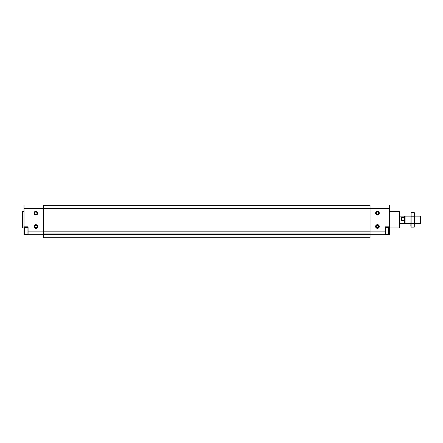 <?xml version="1.0" encoding="UTF-8"?>
<svg xmlns="http://www.w3.org/2000/svg" width="443" height="443" viewBox="0 0 443 443"><rect width="100%" height="100%" fill="white"/><g stroke="black" fill="none" stroke-linecap="round" stroke-linejoin="round"><path stroke-width="0.66" d="M24.376 233.516L24.005 233.516L24.005 234.668L43.292 234.668M24.005 233.516L24.005 204.998L43.292 204.998L43.292 238.002L370.038 238.002L370.038 231.141L385.244 231.141L385.244 226.838L389.325 226.838L389.325 234.668L370.038 234.668M24.005 208.52L389.325 208.52L389.325 204.998L370.038 204.998L370.038 231.141M375.603 213.155A1.855 1.855 0 0 0 378.383 214.761A1.855 1.855 0 0 0 378.383 211.549A1.855 1.855 0 0 0 375.603 213.155M375.603 226.506A1.855 1.855 0 0 0 378.383 228.112A1.855 1.855 0 0 0 378.383 224.9A1.855 1.855 0 0 0 375.603 226.506M389.325 208.52L389.325 226.838M385.244 231.141L385.244 234.668M388.954 233.516L389.325 233.516M385.244 227.58L389.325 227.58M43.292 205.369L370.038 205.369M43.292 234.635L370.038 234.635M43.292 237.265L370.038 237.265M34.017 213.155A1.855 1.855 0 0 0 36.802 214.761A1.855 1.855 0 0 0 36.802 211.549A1.855 1.855 0 0 0 34.017 213.155M34.017 226.506A1.855 1.855 0 0 0 36.802 228.112A1.855 1.855 0 0 0 36.802 224.9A1.855 1.855 0 0 0 34.017 226.506M24.005 226.838L28.086 226.838L28.086 234.668M28.086 227.58L24.005 227.58M399.337 211.671L399.337 227.99L399.708 227.619L399.708 212.042L399.337 211.671L389.325 211.671M24.005 227.99L22.521 227.99L22.521 211.671L24.005 211.671M22.521 227.99L22.15 227.619L22.15 212.042L22.521 211.671M388.583 234.297L388.954 233.926L388.954 228.361L388.583 227.99L385.393 227.99L385.393 234.297L388.583 234.297L388.583 227.99M27.937 234.297L27.937 227.99L24.747 227.99L24.747 234.297L28.086 234.148M24.747 234.297L24.376 233.926L24.376 228.361L24.747 227.99M375.924 226.506A1.534 1.534 0 0 0 378.222 227.835A1.534 1.534 0 0 0 378.222 225.177A1.534 1.534 0 0 0 375.924 226.506M34.338 226.506A1.534 1.534 0 0 0 36.642 227.835A1.534 1.534 0 0 0 36.642 225.177A1.534 1.534 0 0 0 34.338 226.506M34.338 213.155A1.534 1.534 0 0 0 36.642 214.484A1.534 1.534 0 0 0 36.642 211.826A1.534 1.534 0 0 0 34.338 213.155M375.924 213.155A1.534 1.534 0 0 0 378.222 214.484A1.534 1.534 0 0 0 378.222 211.826A1.534 1.534 0 0 0 375.924 213.155M399.708 223.538L404.531 223.538L404.531 216.123L399.708 216.123M404.531 220.531L401.413 220.531L401.413 217.408L404.531 217.408M420.28 216.123L420.28 223.538L420.85 222.973L420.85 216.693L420.28 216.123L414.543 216.123M410.838 223.538L405.101 223.538L405.101 216.123L410.838 216.123M411.11 212.551L410.838 226.102L411.11 227.109L411.11 212.551L414.271 212.551L414.271 227.109L411.11 227.109L410.943 226.384M414.438 213.277L414.271 227.109M411.11 216.19L414.271 216.19M411.11 223.471L414.271 223.471M43.292 231.174L370.038 231.174M43.292 233.965L370.038 233.965M43.292 231.141L28.086 231.141M376.295 226.506A1.163 1.163 0 0 0 378.04 227.514A1.163 1.163 0 0 0 378.04 225.498A1.163 1.163 0 0 0 376.295 226.506M34.709 226.506A1.163 1.163 0 0 0 36.453 227.514A1.163 1.163 0 0 0 36.453 225.498A1.163 1.163 0 0 0 34.709 226.506M34.709 213.155A1.163 1.163 0 0 0 36.453 214.163A1.163 1.163 0 0 0 36.453 212.147A1.163 1.163 0 0 0 34.709 213.155M376.295 213.155A1.163 1.163 0 0 0 378.04 214.163A1.163 1.163 0 0 0 378.04 212.147A1.163 1.163 0 0 0 376.295 213.155M399.337 227.99L389.325 227.99M420.28 223.538L414.543 223.538M404.531 222.973L405.101 223.538M404.531 216.693L405.101 216.123"/></g></svg>
